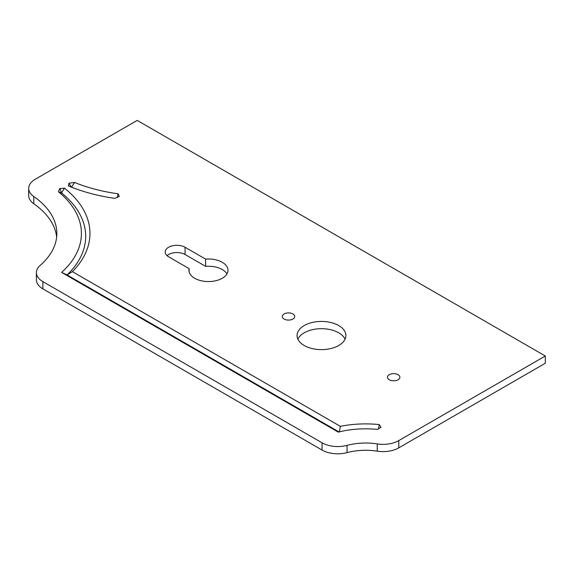 <?xml version="1.0" encoding="UTF-8"?>
<svg xmlns="http://www.w3.org/2000/svg" width="574" height="574" viewBox="0 0 574 574"><rect width="100%" height="100%" fill="white"/><g stroke="black" fill="none" stroke-linecap="round" stroke-linejoin="round"><path stroke-width="0.86" d="M398.069 374.679A6.214 3.588 180 0 1 399.891 377.211A6.214 3.588 180 0 1 396.053 380.533A6.214 3.588 180 0 1 389.28 379.751A6.214 3.588 180 0 1 387.457 377.211A6.214 3.588 180 0 1 391.296 373.896A6.214 3.588 180 0 1 398.069 374.679M398.765 447.864L398.765 440.61A22.199 12.815 180 0 1 377.254 443.917L377.254 451.171A22.199 12.815 0 0 0 398.765 447.864L545.3 363.256L545.3 356.009L137.2 120.397L35.201 179.282A22.199 12.815 180 0 0 28.7 188.344L28.7 195.598A22.199 12.815 0 0 0 33.801 203.77L33.801 196.523A22.199 12.815 180 0 1 28.7 188.344M377.254 451.171A44.392 25.629 0 0 0 347.048 452.628L347.048 445.374A22.199 12.815 180 0 1 322.057 442.798L42.892 281.626A22.199 12.815 180 0 1 36.392 272.564A22.199 12.815 180 0 1 40.101 265.475A100.292 57.902 0 0 0 56.84 233.446A100.292 57.902 0 0 0 33.801 196.523M322.057 442.798L322.057 450.052A22.199 12.815 0 0 0 347.048 452.628M322.057 450.052L42.892 288.873L42.892 281.626M36.392 272.564L36.392 279.811A22.199 12.815 0 0 0 42.892 288.873M56.647 237.069A100.292 57.902 0 0 0 33.801 203.77M167.02 255.645A11.652 6.73 180 0 1 185.072 254.512L205.614 266.372A19.53 11.279 180 0 1 222.274 269.558A19.53 11.279 180 0 1 226.96 273.906M297.877 339.155A24.417 14.099 180 0 1 315.133 329.167A24.417 14.099 180 0 1 338.739 332.812A24.417 14.099 180 0 1 345.067 339.155M292.905 313.964A6.214 3.588 180 0 1 294.727 316.496A6.214 3.588 180 0 1 290.889 319.811A6.214 3.588 180 0 1 284.116 319.036A6.214 3.588 180 0 1 282.293 316.496A6.214 3.588 180 0 1 286.132 313.182A6.214 3.588 180 0 1 292.905 313.964M189.133 268.639L168.591 256.779A11.652 6.73 180 0 1 165.183 252.022A11.652 6.73 180 0 1 172.372 245.808A11.652 6.73 180 0 1 185.072 247.265L205.614 259.125A19.53 11.279 180 0 1 222.274 262.311A19.53 11.279 180 0 1 227.993 270.282A19.53 11.279 180 0 1 215.939 280.7A19.53 11.279 180 0 1 194.651 278.254A19.53 11.279 180 0 1 188.925 270.282A19.53 11.279 180 0 1 189.133 268.639L189.133 271.925M338.739 325.558A24.417 14.099 180 0 1 345.892 335.532A24.417 14.099 180 0 1 330.818 348.554A24.417 14.099 180 0 1 304.206 345.498A24.417 14.099 180 0 1 297.059 335.532A24.417 14.099 180 0 1 312.127 322.502A24.417 14.099 180 0 1 338.739 325.558M377.254 443.917A44.392 25.629 0 0 0 347.048 445.374M398.765 440.61L545.3 356.009M58.448 191.781A124.867 72.094 0 0 1 61.612 272.406L338.229 432.107A68.988 39.828 0 0 1 377.556 429.424L381.014 427.271L379.227 424.588A77.533 44.765 0 0 0 340.346 426.339L72.403 271.646A133.419 77.031 0 0 0 64.453 188.143L59.674 188.717L58.448 191.781L61.518 192.914L64.453 188.143M68.916 183.379L68.349 185.897A133.39 77.016 0 0 0 75.538 188.71A133.39 77.016 0 0 0 114.865 198.374L119.241 196.495L118.179 193.797L117.153 197.391M76.629 189.104A129.15 74.563 180 0 1 71.571 187.117L74.598 182.453L69.311 183.156M74.598 182.453A124.902 72.116 0 0 0 118.179 193.797M205.614 259.125L205.614 266.372M61.612 272.406L67.065 274.924L339.299 432.093L340.346 426.339M379.227 424.588L378.503 428.864M72.403 271.646L67.065 274.924A129.143 74.563 0 0 0 61.518 192.914M60.083 188.48L59.674 188.717M59.883 188.789L61.504 192.656M68.349 185.897L71.571 187.117M71.291 187.002L69.11 183.458M185.072 247.265L185.072 254.512"/></g></svg>
